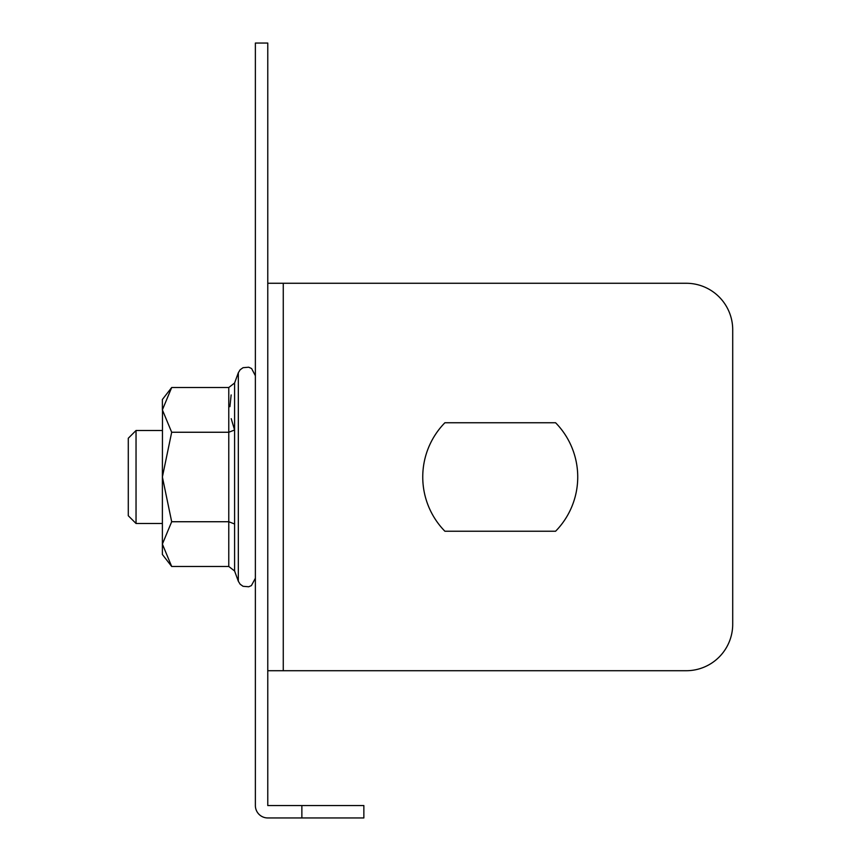 <?xml version="1.0" encoding="UTF-8"?>
<svg xmlns="http://www.w3.org/2000/svg" width="861" height="861" viewBox="0 0 861 861"><rect width="100%" height="100%" fill="white"/><g stroke="black" fill="none" stroke-linecap="round" stroke-linejoin="round"><path stroke-width="1.29" d="M301.867 817.95L267.771 817.95A12.398 12.398 0 0 1 255.373 805.552L255.373 43.05L267.771 43.05L267.771 805.552L363.859 805.552L363.859 817.95L301.867 817.95L301.867 805.552M686.217 670.719L283.269 670.719L283.269 283.269L267.771 283.269L267.771 670.719L686.217 670.719A46.494 46.494 0 0 0 732.711 624.225L732.711 329.763A46.494 46.494 0 0 0 686.217 283.269L283.269 283.269L686.217 283.269M444.9 422.751A77.49 77.49 0 0 0 444.9 531.237L555.582 531.237A77.49 77.49 0 0 0 555.582 422.751L444.9 422.751L555.582 422.751A77.49 77.49 0 0 1 555.582 531.237L444.9 531.237A77.49 77.49 0 0 1 444.9 422.751M732.711 329.763L732.711 624.225M136.038 523.488L128.289 515.739L128.289 438.249L136.038 430.5L136.038 523.488L162.385 523.488M171.683 521.734L162.385 544.098L162.385 554.484L171.683 566.473L228.778 566.473L228.778 521.734L171.683 521.734L162.385 476.994L162.385 544.098L171.683 566.473M171.683 432.254L162.385 476.994L162.492 407.522L162.385 409.89L171.683 432.254L228.778 432.254L228.778 387.515L171.683 387.515L162.385 409.89L162.385 399.504L171.683 387.515M234.601 524.005L228.778 521.734L228.778 432.254L234.601 429.983L234.601 571.004L238.325 581.25L238.325 372.738L240.176 369.735L243.06 367.69L248.711 367.216L251.595 368.53L255.373 375.74L251.595 368.53L248.711 367.216L243.06 367.69L240.176 369.735L238.325 372.738L234.601 382.984L234.601 429.983M234.515 429.768L231.211 418.661M229.919 406.683L231.146 394.93L229.919 406.661M228.778 566.473L234.601 571.004L228.778 566.473M234.601 382.984L228.778 387.515L234.601 382.984M136.038 430.5L162.385 430.5M238.325 581.25L240.176 584.253L243.06 586.298L248.711 586.772L251.401 585.598L255.373 578.248L251.401 585.598L248.711 586.772L243.06 586.298L240.176 584.253L238.325 581.25"/></g></svg>
